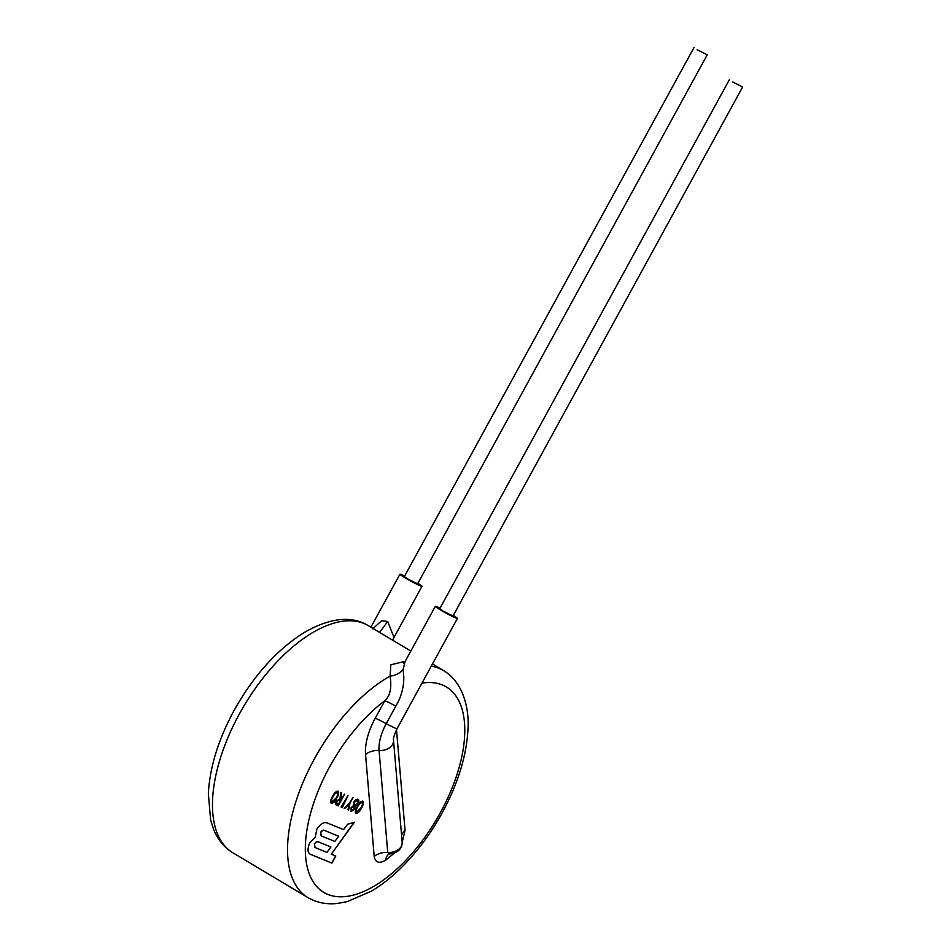<?xml version="1.0" encoding="UTF-8"?>
<svg xmlns="http://www.w3.org/2000/svg" width="951" height="951" viewBox="0 0 951 951"><rect width="100%" height="100%" fill="white"/><g stroke="black" fill="none" stroke-linecap="round" stroke-linejoin="round"><path stroke-width="1.43" d="M732.52 81.881L742.648 86.945L732.52 81.881M729.393 79.682L439.742 608.747L442.857 610.946L452.997 615.998L742.648 86.945M697.119 49.749L707.247 54.801L697.119 49.749M693.992 47.55L404.341 576.615L407.456 578.814L417.596 583.866L707.247 54.801M404.65 576.044A12.589 0.82 28.7 0 0 399.919 574.19A12.589 0.82 28.7 0 0 405.126 577.851A12.589 0.82 28.7 0 0 422.006 586.291A12.589 0.82 28.7 0 0 417.905 583.296M372.768 628.825L381.66 620.706L387.687 621.467L393.524 636.255M440.051 608.176A12.589 0.82 28.7 0 0 435.32 606.334A12.589 0.82 28.7 0 0 440.527 609.983A12.589 0.82 28.7 0 0 457.407 618.423A12.589 0.82 28.7 0 0 453.306 615.428M435.32 606.334L405.067 661.587L403.141 669.373L403.806 677.053C403.854 687.43 401.191 697.119 395.83 706.141A15.109 0.987 28.7 0 0 384.834 700.685C392.442 694.064 390.837 681.475 390.124 676.102L390.849 664.785L405.209 661.337M315.209 837.296L309.586 843.121C306.983 849.861 307.684 853.76 311.678 854.842L331.923 863.116L335.786 856.043L331.317 854.212L354.426 822.246L347.555 824.267L343.608 829.629L327.251 822.948C324.053 821.712 320.606 823.744 316.909 829.046L315.209 837.296M361.416 808.195C363.401 804.962 363.829 802.644 362.7 801.229C360.702 801.348 358.872 803.096 357.207 806.484C355.234 809.741 354.83 812.083 355.983 813.485C357.968 813.355 359.787 811.583 361.416 808.195L361.225 808.088C359.597 811.476 357.79 813.236 355.793 813.378L355.745 813.355M353.285 805.699L351.074 807.779L351.169 811.524L354.616 809.265L355.068 806.424L358.04 803.726C359.169 801.348 359.121 799.862 357.921 799.268L355.579 799.886L353.784 802.109L353.285 805.699M348.625 810.109L349.992 803.179L353.035 797.639L349.445 802.953L344.107 808.267L344.738 808.528L349.112 804.177L347.995 809.86L348.625 810.109L347.995 809.824M342.241 807.506L348.03 795.595L341.1 807.03L342.241 807.506L341.112 807.007M338.247 805.866L344.631 794.204L341.124 799.363L341.35 792.861L340.66 792.587L339.983 798.899L336.06 801.158L335.691 804.629L338.247 805.866L335.501 804.522M335.691 804.629L336.82 805.247M336.761 798.115C338.746 794.881 339.174 792.563 338.045 791.149C336.048 791.268 334.229 793.015 332.553 796.403C330.579 799.672 330.175 802.002 331.328 803.417C333.325 803.274 335.132 801.503 336.761 798.115L336.571 798.008C334.942 801.396 333.135 803.155 331.15 803.298L331.091 803.274M396.508 729.714L405.055 830.437L402.166 842.277M394.51 852.976L385.666 860.168C379.211 863.865 375.395 862.64 374.207 856.494L365.553 754.535A48.406 24.06 -59.2 0 1 375.253 718.195L384.834 700.685A119.636 59.449 -59.2 0 0 329.557 766.958A119.636 59.449 -59.2 0 0 327.738 894.356A119.636 59.449 -59.2 0 0 440.563 812.344A119.636 59.449 -59.2 0 0 421.994 683.127M395.83 706.141L386.249 723.652A35.734 17.76 120.8 0 0 379.08 750.482L387.735 852.453L390.207 853.879L388.697 854.164L389.28 853.855M387.687 621.467A15.109 0.618 -54.2 0 1 379.497 632.332M403.141 669.373A15.109 11.662 -25.8 0 1 390.124 676.102A132.225 65.714 -59.2 0 0 314.341 758.969A132.225 65.714 -59.2 0 0 307.898 897.578L232.84 852.762A132.225 65.714 -59.2 0 1 239.272 714.153A132.225 65.714 -59.2 0 1 368.406 625.71L410.844 651.043M337.855 791.03C338.996 792.445 338.568 794.774 336.571 798.008M331.816 802.121L331.78 802.097C330.996 800.897 331.376 799.042 332.921 796.522L334.954 793.8L332.921 796.522M334.954 793.8L337.379 792.338C338.176 793.526 337.783 795.381 336.202 797.901L331.78 802.097M337.343 792.314L334.764 793.681M331.97 802.204C331.186 801.004 331.566 799.149 333.112 796.629M344.428 794.121L338.057 805.759M340.672 799.173L341.159 792.789M337.177 803.975L336.618 801.396L339.352 800.076L340.47 800.552L338.342 804.451L336.666 803.714M340.47 800.552L339.162 799.969L336.428 801.277L336.999 803.857M343.049 806.365L342.051 807.387M342.301 806.068L347.828 795.512M349.992 803.179L348.435 810.002M352.821 797.556L349.802 803.072M344.738 808.528L344.131 808.243M349.112 804.177L344.559 808.409M354.616 809.265L350.978 811.405M355.068 806.424L354.426 809.158M358.04 803.726L354.878 806.317M357.731 799.161C358.943 799.743 358.979 801.229 357.849 803.619M351.418 807.934L351.858 810.335L351.418 807.934L353.689 806.472M351.608 808.041L353.879 806.591L354.069 809.028L351.858 810.335M354.164 802.204L354.521 805.39L354.164 802.204L357.065 800.35M357.338 800.504L357.505 803.464L354.521 805.39M357.255 800.469L354.354 802.311M362.509 801.111C363.639 802.525 363.211 804.855 361.225 808.088M356.47 812.19L356.435 812.178C355.65 810.977 356.031 809.111 357.576 806.603L359.609 803.88L357.576 806.603M359.609 803.88L362.022 802.418C362.83 803.607 362.438 805.461 360.857 807.981L356.435 812.178M361.998 802.394L359.419 803.761M356.625 812.285C355.829 811.084 356.209 809.23 357.766 806.71M331.923 863.116L311.5 854.723M335.584 855.959L331.733 862.997M331.317 854.212L354.081 822.342M315.054 847.567L314.579 844.215C316.207 841.908 317.658 841.207 318.93 842.122L330.9 847.008L326.93 852.417L314.698 847.365M330.9 847.008L318.74 842.004C317.468 841.088 316.017 841.79 314.401 844.108L314.864 847.448M338.699 836.286L334.835 841.445L321.307 835.917L320.749 832.529C322.377 830.318 323.804 829.712 325.052 830.698L338.508 836.167L324.862 830.592C323.613 829.593 322.187 830.211 320.558 832.422L321.117 835.81M375.253 718.195A15.109 0.987 28.7 0 1 386.249 723.652A12.589 0.82 28.7 0 0 397.066 728.644L457.407 618.423M431.279 666.152A132.225 65.714 -59.2 0 1 443.463 670.526L432.479 663.964M365.553 754.535A15.109 10.782 175.1 0 1 379.08 750.482A12.589 8.987 -4.9 0 0 393.524 740.437C392.941 739.07 394.13 735.147 397.066 728.644M374.207 856.494A15.109 10.782 175.1 0 1 387.735 852.453A12.589 8.987 -4.9 0 0 402.178 842.408L393.524 740.437M405.055 830.437A15.109 10.782 -4.9 0 0 401.584 835.442M385.666 860.168A15.109 9.724 59.6 0 1 388.911 854.093M392.537 640.118L422.006 586.291M232.84 852.762C224.174 847.46 217.767 839.709 213.63 829.498L210.635 820.178L208.352 793.514C209.826 767.112 218.397 739.438 234.077 710.492C253.537 675.662 276.896 649.688 304.154 632.546C330.14 617.686 351.561 615.404 368.406 625.71M307.898 897.578C316.671 902.689 326.526 904.651 337.486 903.45L347.115 901.667L371.663 891.028C381.315 885.238 390.802 877.844 400.098 868.834C416.324 852.999 430.363 834.324 442.227 812.784C457.752 784.123 466.311 756.675 467.916 730.439C469.592 708.269 462.982 682.045 443.463 670.526M370.902 627.196L399.919 574.19M402.178 842.408C402.011 848.886 398.017 852.714 390.195 853.879M405.067 661.587L403.569 663.216L404.365 663.013"/></g></svg>
